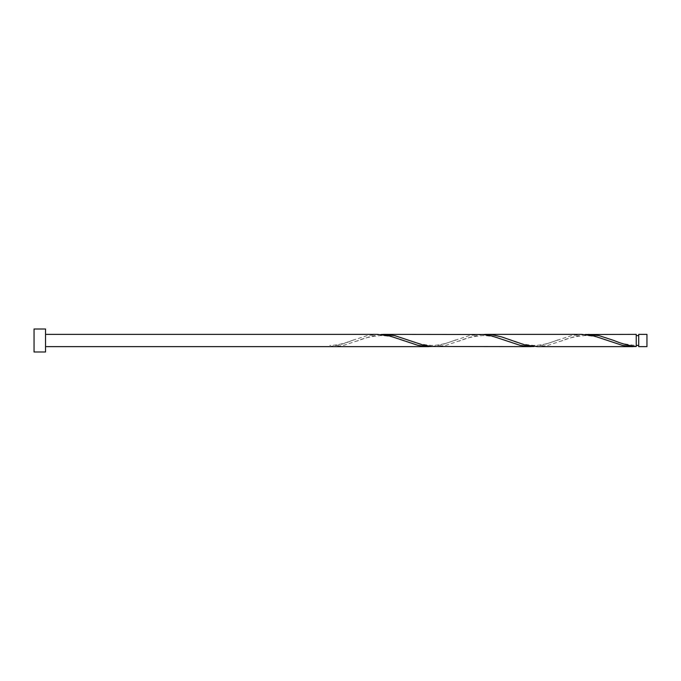 <?xml version="1.0" encoding="UTF-8"?>
<svg xmlns="http://www.w3.org/2000/svg" width="681" height="681" viewBox="0 0 681 681"><rect width="100%" height="100%" fill="white"/><g stroke="black" fill="none" stroke-linecap="round" stroke-linejoin="round"><path stroke-width="0.51" stroke-dasharray="3.4 2.55" d="M646.95 346.629L646.95 334.371M638.693 334.371L638.693 346.629M636.241 345.403L636.241 340.5L636.241 345.403C626.358 344.637 618.391 342.798 612.338 339.887M45.542 351.992L45.542 329.008M34.05 351.992L34.05 329.008M431.941 346.51L441.228 344.892L469.09 335.648L479.756 334.371M329.791 346.629L329.791 346.51C337.214 345.667 344.646 343.667 352.077 340.5L366.94 335.648L377.606 334.371M380.866 334.49L371.579 336.108L343.718 345.352L333.052 346.629M585.166 334.49L575.879 336.108L548.018 345.352L537.352 346.629M636.241 334.371L636.241 346.51M534.091 346.51L543.378 344.892L571.24 335.648L581.906 334.371M483.016 334.49L473.729 336.108L445.868 345.352L435.202 346.629M636.241 340.5L636.241 335.597L636.241 340.5M353.694 339.887C347.089 342.313 340.049 345.182 329.791 345.403M404.769 341.113C398.079 338.695 391.345 335.801 380.577 335.597C371.009 336.363 363.135 338.202 356.963 341.113M455.844 339.887C449.154 342.305 442.42 345.199 431.652 345.403C422.084 344.637 414.21 342.798 408.038 339.887M506.919 341.113C500.229 338.695 493.495 335.801 482.727 335.597C473.159 336.363 465.285 338.202 459.113 341.113M557.994 339.887C551.304 342.305 544.57 345.199 533.802 345.403C524.234 344.637 516.36 342.798 510.188 339.887M609.069 341.113C602.379 338.695 595.645 335.801 584.877 335.597C575.309 336.363 567.435 338.202 561.263 341.113"/><path stroke-width="1.02" d="M646.95 340.5L646.95 346.629L638.693 346.629L638.693 334.371L646.95 334.371L646.95 340.5M45.542 340.5L45.542 351.992L34.05 351.992L34.05 329.008L45.542 329.008L45.542 340.5M45.542 334.371L377.606 334.371L390.153 336.108L418.015 345.352L427.293 346.603L431.941 346.51M45.542 346.629L428.681 346.629M632.981 346.629L537.352 346.629L524.804 344.892L501.591 336.899L492.303 334.788L486.277 334.371L581.906 334.371L594.453 336.108L622.315 345.352L631.593 346.603L636.241 346.51L636.241 334.371L585.166 334.49M636.241 346.51C628.818 345.667 621.387 343.667 613.956 340.5L599.093 335.648L588.427 334.371M530.831 346.629L431.941 346.51L422.654 344.892L394.793 335.648L384.127 334.371L483.016 334.49L492.303 336.108L520.165 345.352L529.443 346.603L534.091 346.51M486.277 334.371L483.016 334.49M384.127 334.371L380.866 334.49M636.241 345.403L638.693 345.403M638.693 335.597L636.241 335.597"/></g></svg>
